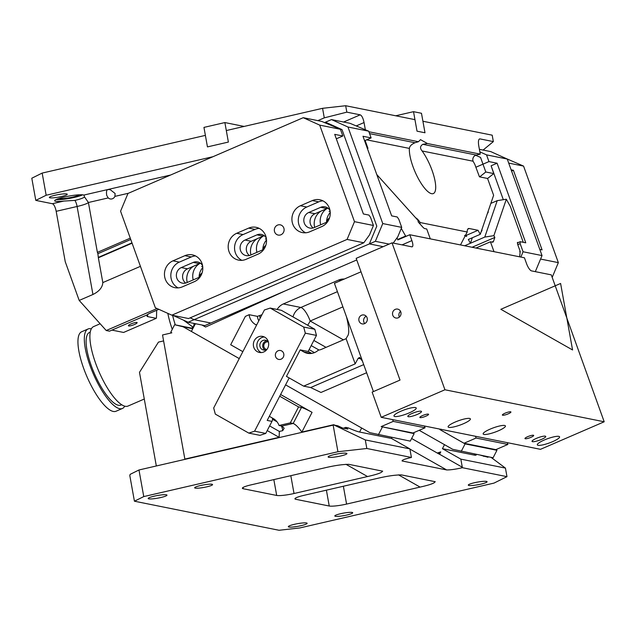<?xml version="1.0" encoding="UTF-8"?>
<svg xmlns="http://www.w3.org/2000/svg" width="636" height="636" viewBox="0 0 636 636"><rect width="100%" height="100%" fill="white"/><g stroke="black" fill="none" stroke-linecap="round" stroke-linejoin="round"><path stroke-width="0.95" d="M397.015 237.872L397.826 239.907L409.775 234.74L524.438 257.787L526.56 263.662A7.274 2.178 66.6 0 0 531.529 270.888L551.277 274.863L604.2 421.779L444.938 389.773L381.21 417.319L540.473 449.326L604.2 421.779M401.284 228.411L405.641 236.043L397.667 239.486L398.438 239.637M409.775 234.74L411.89 240.615A7.274 2.178 -113.4 0 1 412.231 246.784A7.274 2.178 -113.4 0 1 411.762 246.824L392.015 242.849L444.938 389.773M381.21 417.319L372.14 392.134L400.02 380.082L356.168 258.351L392.015 242.849M400.012 316.426A4.547 4.245 101.4 0 1 395.878 318.024A4.547 4.245 101.4 0 1 393.533 310.71A4.547 4.245 101.4 0 1 397.667 309.104A4.547 4.245 101.4 0 1 400.012 316.426M506.137 414.624A4.547 0.882 -19.8 0 1 502.368 415.062A4.547 0.882 -19.8 0 1 507.162 412.414A4.547 0.882 -19.8 0 1 510.923 411.977A4.547 0.882 -19.8 0 1 506.137 414.624M538.088 445.311A11.822 2.298 -19.8 0 1 537.317 444.842A11.822 2.298 -19.8 0 1 545.95 439.325A11.822 2.298 -19.8 0 1 558.798 436.36A11.822 2.298 -19.8 0 1 559.569 436.829A11.822 2.298 -19.8 0 1 550.935 442.354A11.822 2.298 -19.8 0 1 538.088 445.311M415.459 407.557A11.822 2.298 -19.8 0 1 416.23 408.018A11.822 2.298 -19.8 0 1 407.597 413.543A11.822 2.298 -19.8 0 1 394.749 416.508A11.822 2.298 -19.8 0 1 393.978 416.039A11.822 2.298 -19.8 0 1 402.62 410.514A11.822 2.298 -19.8 0 1 415.459 407.557M483.94 434.428A11.822 2.298 -19.8 0 1 483.169 433.959A11.822 2.298 -19.8 0 1 491.803 428.441A11.822 2.298 -19.8 0 1 504.65 425.476A11.822 2.298 -19.8 0 1 505.421 425.945A11.822 2.298 -19.8 0 1 496.78 431.47A11.822 2.298 -19.8 0 1 483.94 434.428M469.614 418.432A11.822 2.298 -19.8 0 1 470.378 418.901A11.822 2.298 -19.8 0 1 461.744 424.427A11.822 2.298 -19.8 0 1 448.897 427.392A11.822 2.298 -19.8 0 1 448.134 426.923A11.822 2.298 -19.8 0 1 456.767 421.398A11.822 2.298 -19.8 0 1 469.614 418.432M532.515 441.67A7.274 1.415 -19.8 0 1 532.038 441.384A7.274 1.415 -19.8 0 1 537.356 437.981A7.274 1.415 -19.8 0 1 545.259 436.161A7.274 1.415 -19.8 0 1 545.736 436.447A7.274 1.415 -19.8 0 1 540.417 439.85A7.274 1.415 -19.8 0 1 532.515 441.67M421.032 411.198A7.274 1.415 -19.8 0 1 421.509 411.484A7.274 1.415 -19.8 0 1 416.198 414.879A7.274 1.415 -19.8 0 1 408.288 416.707A7.274 1.415 -19.8 0 1 407.819 416.413A7.274 1.415 -19.8 0 1 413.13 413.018A7.274 1.415 -19.8 0 1 421.032 411.198M528.81 438.125A4.643 0.898 -19.8 0 1 524.962 438.57A4.643 0.898 -19.8 0 1 529.852 435.867A4.643 0.898 -19.8 0 1 533.691 435.422A4.643 0.898 -19.8 0 1 528.81 438.125M423.695 417.001A4.643 0.898 -19.8 0 1 419.855 417.447A4.643 0.898 -19.8 0 1 424.745 414.744A4.643 0.898 -19.8 0 1 428.585 414.298A4.643 0.898 -19.8 0 1 423.695 417.001M400.537 311.33A4.547 4.245 -78.6 0 0 399.376 317.078M472.079 247.261L494.84 237.427L493.496 241.362A9.095 2.727 -113.4 0 1 492.892 242.125A9.095 2.727 -113.4 0 1 492.304 242.173L490.435 241.791L475.974 248.048M519.684 251.753L520.232 251.506L519.62 256.817M490.435 241.791L493.997 251.665M430.294 238.866L426.732 228.992L424.864 228.618A9.095 2.727 66.6 0 1 422.868 227.171L418.25 222.028L418.011 220.414L376.766 174.526M520.232 251.506L517.648 244.327L517.537 242.395M523.277 242.316L510.39 206.557L506.328 199.227L497.233 200.642L490.849 203.401M518.364 242.523L517.426 242.507M201.866 324.996L205.587 327.023L286.383 290.366M440.947 429.141L439.905 429.594L464.018 443.252L476.086 438.037L507.902 444.437L507.258 442.648M183.43 320.115L193.447 327.421L191.372 331.435L239.247 358.593L183.192 326.801L174.638 324.734L170.766 332.223L171.823 332.827L162.53 334.973L184.909 459.367M405.641 236.043L406.404 236.195M475.442 436.256L476.086 438.037M194.211 323.462L193.416 327.413M196.182 323.859L195.117 324.209L193.447 327.421M242.841 351.652L230.685 344.76L245.361 316.402L249.129 314.693L257.413 316.354L261.952 314.733M344.267 279.053A13.642 12.744 -78.6 0 0 338.63 280.047L283.338 303.944A13.642 12.744 -78.6 0 0 277.145 309.462M424.411 426.001L425.055 427.782L412.987 432.997L381.171 426.605L393.231 421.39L425.055 427.782M361.017 271.81L334.417 283.314L373.419 391.577M365.851 315.909A4.547 4.245 -78.6 0 0 359.26 317.531A4.547 4.245 -78.6 0 0 362.186 323.891A4.547 4.245 -78.6 0 0 365.851 315.909M464.018 443.252L495.834 449.652L507.902 444.437M362.472 361.208L359.618 357.416L358.163 358.314L355.174 363.872L346.103 338.686L321.697 349.236A13.642 12.744 -78.6 0 1 318.326 350.158A13.642 12.744 -78.6 0 1 307.45 353.314A13.642 12.744 -78.6 0 1 303.905 351.994L300.184 349.88L286.462 376.393L303.65 386.139L310.662 387.547L320.973 392.468L366.63 372.736M256.562 325.139L255.561 324.575A13.642 12.744 -78.6 0 1 249.129 314.693M311.203 345.587L319.057 350.046M392.595 419.601L393.231 421.39M366.201 316.259A4.547 4.245 -78.6 0 0 364.73 323.565M346.103 338.686L347.375 336.317C349.442 334.083 349.156 327.612 346.509 316.895M355.174 363.872L303.65 386.139M305.32 333.177L303.674 327.047L270.213 308.07L264.409 309.978L213.68 407.994L215.326 414.115L248.787 433.1L254.591 431.192L305.32 333.177L316.466 335.411L308.15 351.485L300.184 349.88M495.834 449.652L496.955 450.288L465.107 443.888L439.905 429.594M494.84 237.427L493.862 235.662L484.775 237.069L464.654 245.766L470.433 243.27L468.327 239.478L480.275 234.31L478.041 230.288L466.093 235.447L466.641 236.441L464.829 235.821M481.166 231.719A6.821 2.035 -29 0 0 481.905 229.819A6.821 2.035 -29 0 0 481.842 229.731M487.391 213.505A6.821 2.035 -29 0 0 488.138 211.605A6.821 2.035 -29 0 0 488.074 211.51M475.672 155.248L480.562 157.45L485.801 171.99L493.767 173.588L491.103 165.797L503.322 199.696M491.103 165.797L497.082 163.214L525.757 242.817L520.184 241.696L517.346 242.984M487.581 178.509L493.767 173.588M479.663 176.88L485.801 171.99M413.002 432.997L414.139 433.641L381.171 426.605M172.992 315.416L188.153 322.245L375.351 241.322L382.761 223.562L401.714 227.37L398.788 219.245L397.23 216.987L391.657 215.866L362.981 136.263L371.106 137.901L365.128 140.476L367.95 148.307L367.274 148.164M190.132 317.857L194.131 319.662L369.373 243.906L376.79 226.146L342.009 129.601L325.521 122.176L324.63 122.557L331.499 119.592L347.979 127.017L368.689 131.183L371.106 137.901M369.373 243.906L383.166 246.681M194.131 319.662L210.85 323.024L356.748 259.957L204.879 325.6L188.153 322.245M367.465 148.697L367.95 148.307M320.997 211.12A14.103 13.173 -78.6 0 0 314.685 227.378M257.278 238.667A14.103 13.173 -78.6 0 0 250.958 254.933M193.551 266.214A14.103 13.173 -78.6 0 0 187.238 282.479M329.09 211.502L330.108 211.065M265.363 239.049L266.381 238.611M201.636 266.595L202.653 266.158M329.543 217.83A8.189 7.648 -78.6 0 0 326.546 221.996M265.816 245.377A8.189 7.648 -78.6 0 0 262.819 249.543M202.089 272.924A8.189 7.648 -78.6 0 0 199.092 277.089M261.197 352.575A8.189 7.648 101.4 0 1 256.865 345.801A8.189 7.648 101.4 0 1 260.442 338.328A8.189 7.648 101.4 0 1 264.338 336.969M267.104 349.212A5.001 4.675 101.4 0 1 259.901 346.119A5.001 4.675 101.4 0 1 268.479 342.351M256.936 337.621A8.189 7.648 101.4 0 1 262.628 336.396A8.189 7.648 101.4 0 1 268.567 342.788A8.189 7.648 101.4 0 1 265.093 351.223A8.189 7.648 101.4 0 1 259.401 352.447A8.189 7.648 101.4 0 1 253.462 346.048A8.189 7.648 101.4 0 1 256.936 337.621M265.013 350.07A5.001 4.675 101.4 0 1 266.889 340.753M277.527 358.982A4.547 4.245 101.4 0 1 280.5 350.508A4.547 4.245 101.4 0 1 283.592 356.454A4.547 4.245 101.4 0 1 277.527 358.982M270.213 308.07L281.358 310.304L314.828 329.289L303.674 327.047M316.466 335.411L314.828 329.289M254.591 431.192L265.737 433.434L271.97 421.382L267.192 420.42L289.181 377.935M248.787 433.1L259.941 435.342L265.737 433.434M272.383 418.051A4.547 4.245 101.4 0 1 271.97 421.382M268.185 341.922A3.864 3.609 -78.6 0 0 263.765 345.769A3.864 3.609 -78.6 0 0 266.667 349.498M496.955 450.288L493.083 457.777L452.681 449.31L419.196 430.318L444.5 444.667L442.418 448.682L474.273 455.09A27.292 2.862 27.4 0 0 476.197 454.978A27.292 2.862 27.4 0 0 476.062 454.35M465.107 443.888L461.227 451.377M484.775 237.069L497.233 200.642M493.862 235.662L506.328 199.227M414.139 433.641L410.268 441.13L369.866 432.663L285.596 384.875L361.685 428.028L359.602 432.043L391.458 438.442L409.878 448.889L411.42 457.459C404.909 458.946 401.801 460.122 402.103 460.981L446.695 469.948C450.725 469.948 455.956 469.201 462.38 467.698L506.979 476.658L505.437 468.096L491.048 457.363M382.292 427.241L378.412 434.73M365.334 129.672L364.054 122.549C363.124 118.169 361.844 115.601 360.207 114.838L346.827 112.151L345.674 105.727L414.95 119.648L417.025 131.175L413.519 111.674L421.477 113.272L424.991 132.773L417.025 131.175L424.991 132.773L422.916 121.253L492.192 135.174L493.353 141.597L479.973 138.902C478.495 139.046 478.081 141.272 478.717 145.596L480.26 154.135L476.261 155.057A4.547 4.245 -78.6 0 0 473.081 161.21L474.75 164.207L479.449 176.832L487.566 178.47L493.623 195.284L480.275 234.31M419.927 223.896L420.181 222.552A13.642 4.086 66.6 0 0 415.69 217.83M467.73 229.183L469.257 228.523A13.642 4.086 66.6 0 0 468.382 228.586A13.642 4.086 66.6 0 0 467.206 232.005L460.488 244.932M476.261 155.057L422.861 144.324L427.392 143.513L420.515 139.65L418.448 141.717L368.896 131.755M422.861 144.324C420.07 146.018 419.816 148.228 422.097 150.971A27.292 8.181 66.6 0 1 432.083 170.432A27.292 8.181 66.6 0 1 433.355 193.559A27.292 8.181 66.6 0 1 412.971 166.592A27.292 8.181 66.6 0 1 409.393 148.411L366.646 139.825M418.448 141.717L414.998 142.742C411.492 144.293 409.624 146.185 409.393 148.411M158.841 309.327L150.891 312.761A7.274 1.415 -19.8 0 0 147.059 314.923L109.464 331.173L106.228 330.521L157.084 308.532M244.113 126.429L224.874 122.565L203.949 127.399L207.455 146.9L228.38 142.066L207.455 146.9L205.38 135.381L42.167 173.079L31.8 178.223L35.791 200.388L52.351 203.719A7.274 2.393 77 0 1 56.175 211.319L65.246 261.73L79.19 300.43L106.228 330.521M156.575 310.304A13.642 4.086 -113.4 0 1 156.631 311.704L156.528 316.521A13.642 4.086 -113.4 0 1 156.257 318.334L123.599 332.453L111.928 330.108M464.614 235.407L466.093 235.447M469.257 228.523L478.041 230.288M467.206 232.005L420.181 222.552M480.26 154.135L427.392 143.513M479.067 139.3L479.48 138.95M156.257 318.334L147.894 316.656A13.642 2.647 -19.8 0 1 147.003 316.116A13.642 2.647 -19.8 0 1 147.83 314.621L147.512 314.558M128.408 325.592A4.643 0.898 -19.8 0 1 132.868 323.215A4.643 0.898 -19.8 0 1 137.122 322.635A4.643 0.898 -19.8 0 1 137.098 322.818A4.643 0.898 -19.8 0 1 132.646 325.195A4.643 0.898 -19.8 0 1 128.393 325.775A4.643 0.898 -19.8 0 1 128.408 325.592M79.19 300.43L92.936 294.492C99.192 291.399 102.491 287.44 102.825 282.591L140.429 266.341M108.231 197.923A4.547 4.245 -78.6 0 0 114.925 196.373L115.1 193.487L110.243 189.679L107.754 189.544C106.53 190.116 106.188 192.072 106.729 195.419L108.231 197.923L88.412 202.502L97.388 252.373L130.277 238.158M130.754 239.486L97.888 253.692L98.357 257.779L132.089 243.198M97.388 252.373L97.888 253.692M131.962 242.849L98.54 257.294M345.674 105.727L322.563 108.311L226.313 130.547L228.38 142.066L224.874 122.565M322.563 108.311L324.281 117.859L346.827 112.151M324.281 117.859L317.865 120.633M493.353 141.597L483.098 150.064M102.825 282.591L98.357 257.779M42.167 173.079L46.158 195.244L35.791 200.388M92.936 294.492L77.099 206.485A7.274 2.393 77 0 0 74.929 200.396L63.799 201.071A15.01 2.091 -10.2 0 1 59.856 201.421A15.01 2.091 -10.2 0 1 54.68 200.769A15.01 2.091 -10.2 0 1 63.099 197.319A15.01 2.091 -10.2 0 1 79.055 194.807A15.01 2.091 -10.2 0 1 83.801 195.077L170.575 175.035M212.957 156.71L46.158 195.244M61.493 196.516A9.095 1.264 -10.2 0 1 49.354 197.486A9.095 1.264 -10.2 0 1 55.117 195.236A9.095 1.264 -10.2 0 1 67.257 194.266A9.095 1.264 -10.2 0 1 61.493 196.516M74.929 200.396A15.01 2.091 169.8 0 0 84.437 196.826L88.412 202.502A18.19 2.528 -10.2 0 1 77.099 206.485L56.175 211.319M83.801 195.077L84.35 196.126M59.076 198.432A10.462 1.455 169.8 0 0 62.447 198.647A10.462 1.455 169.8 0 0 72.647 197.112A10.462 1.455 169.8 0 0 79.293 194.799M55.968 199.625A15.01 2.091 169.8 0 0 59.538 199.648A15.01 2.091 169.8 0 0 82.624 194.831M472.325 237.745L470.433 243.27M413.519 111.674L395.711 115.784M303.579 495.436A13.642 1.9 169.8 0 0 294.929 498.815A13.642 1.9 169.8 0 0 295.796 499.3L329.241 506.018A13.642 1.9 -10.2 0 0 346.58 504.078L420.094 487.097C430.294 484.807 435.215 482.986 434.849 481.627L401.403 474.901C395.083 474.917 386.982 476.102 377.092 478.455L303.579 495.436M134.427 501.208L129.8 475.497L130.157 474.353L138.974 469.98L143.76 496.581L134.427 501.208L279.037 530.273L299.834 527.944L494.013 483.098L506.979 476.658M143.76 496.581L337.939 451.727L366.829 448.491L411.42 457.459M434.849 481.627L435.263 481.762M243.024 487.494L243.246 488.734A13.642 1.9 -10.2 0 1 242.372 488.249A13.642 1.9 -10.2 0 1 251.021 484.87L324.535 467.889C334.425 465.544 342.526 464.36 348.846 464.344L382.705 471.197M382.292 471.061C382.657 472.421 377.736 474.249 367.536 476.539L294.023 493.512A13.642 1.9 -10.2 0 1 276.692 495.452L243.246 488.734M307.045 523.531A9.548 1.328 -10.2 0 1 297.203 526.433A9.548 1.328 -10.2 0 1 288.331 526.688A9.548 1.328 -10.2 0 1 288.41 526.449A9.548 1.328 -10.2 0 1 298.252 523.555A9.548 1.328 -10.2 0 1 307.132 523.301A9.548 1.328 -10.2 0 1 307.045 523.531M468.366 484.886A9.548 1.328 -10.2 0 1 478.208 481.985A9.548 1.328 -10.2 0 1 487.081 481.738A9.548 1.328 -10.2 0 1 487.001 481.969A9.548 1.328 -10.2 0 1 477.159 484.87A9.548 1.328 -10.2 0 1 468.287 485.117A9.548 1.328 -10.2 0 1 468.366 484.886M340.578 513.721A9.095 1.264 -10.2 0 1 352.718 512.751A9.095 1.264 -10.2 0 1 346.946 515.001A9.095 1.264 -10.2 0 1 334.814 515.971A9.095 1.264 -10.2 0 1 340.578 513.721M166.894 495.365A9.548 1.328 -10.2 0 1 157.052 498.266A9.548 1.328 -10.2 0 1 148.18 498.513A9.548 1.328 -10.2 0 1 148.26 498.282A9.548 1.328 -10.2 0 1 158.102 495.388A9.548 1.328 -10.2 0 1 166.982 495.134A9.548 1.328 -10.2 0 1 166.894 495.365M328.216 456.72A9.548 1.328 -10.2 0 1 338.058 453.818A9.548 1.328 -10.2 0 1 346.938 453.571A9.548 1.328 -10.2 0 1 346.851 453.802A9.548 1.328 -10.2 0 1 337.008 456.704A9.548 1.328 -10.2 0 1 328.136 456.95A9.548 1.328 -10.2 0 1 328.216 456.72M200.427 485.554A9.095 1.264 -10.2 0 1 212.567 484.584A9.095 1.264 -10.2 0 1 206.795 486.834A9.095 1.264 -10.2 0 1 194.664 487.804A9.095 1.264 -10.2 0 1 200.427 485.554M156.329 465.973L139.483 372.338L158.451 342.104L163.603 340.912M337.939 451.727L333.153 425.126L138.974 469.98M366.829 448.491L365.287 439.929L334.035 425.031L333.153 425.126M365.287 439.929L409.878 448.889M411.627 438.498L439.134 454.096A0.453 0.421 -78.6 0 0 439.715 453.905L440.756 451.902L437.274 453.047L439.889 453.571M462.38 467.698L460.846 459.136L505.437 468.096M359.602 432.043A27.292 2.862 27.4 0 1 348.409 427.925L345.738 427.384L347.828 429.077L342.621 428.028L337.772 425.786L334.035 425.031M334.623 425.15L333.813 424.689L334.615 425.15M460.846 459.136L442.418 448.682M480.768 455.297L487.979 457.244L487.287 456.608M483.686 456.378A15.01 2.091 169.8 0 0 484.584 456.068M345.738 427.384A15.01 2.091 -10.2 0 1 343.535 428.211M279.713 396.228L298.578 406.921L290.318 422.884L293.188 423.457C295.637 424.506 298.53 427.376 301.869 432.067L333.813 424.689M290.318 422.884L279.037 425.492L281.899 426.064L284.157 428.203L282.686 430.675L279.355 431.447L279.117 437.322L184.861 459.089M269.616 425.929L279.355 431.447M298.578 406.921L301.448 407.501A9.095 0.954 -152.6 0 1 312.069 412.359L280.603 394.511M279.037 425.492A13.642 12.744 -78.6 0 0 273.313 418.575L269.322 416.31M474.782 454.096L474.273 455.09M391.967 437.457L391.458 438.442M192.78 328.725L183.192 326.801M192.939 328.415L174.638 324.734M539.805 249.423L542.079 249.876L513.403 170.281L511.583 171.068M552.183 277.391L558.344 262.636L540.568 259.067M558.344 262.636L523.563 166.091L508.713 163.11M511.129 169.82L513.403 170.281M505.914 158.428L523.563 166.091M535.313 271.651L542.023 255.577L523.07 251.761L520.145 243.636L520.184 241.696M542.023 255.577L507.242 159.032L486.54 154.866L488.957 161.584L497.082 163.214M520.145 243.636L517.784 244.701M488.957 161.584L475.847 167.252M479.385 149.317L490.761 151.599L507.242 159.032M523.07 251.761L520.86 257.063M479.846 151.853L486.54 154.866M373.443 225.478L370.518 217.345L368.96 215.087L363.387 213.966L334.711 134.363L342.836 136.001L340.419 129.283L319.709 125.117L354.49 221.67L373.443 225.478L369.492 234.946L363.8 242.785L188.55 318.541L171.831 315.178L155.343 307.752L120.57 211.208L127.979 193.447L303.229 117.692L319.709 125.117M342.836 136.001L336.317 138.815M283.799 227.966A5.231 4.889 -78.6 0 0 275.507 226.655A5.231 4.889 -78.6 0 0 278.194 235.074A5.231 4.889 -78.6 0 0 283.799 227.966M328.001 208.187A8.189 7.648 -78.6 0 0 326.92 208.56L314.971 213.728A8.189 7.648 -78.6 0 0 310.098 220.374A8.189 7.648 -78.6 0 0 313.119 227.966M264.274 235.733A8.189 7.648 -78.6 0 0 263.193 236.107L251.244 241.275A8.189 7.648 -78.6 0 0 246.37 247.921A8.189 7.648 -78.6 0 0 249.392 255.513M200.547 263.28A8.189 7.648 -78.6 0 0 199.466 263.662L187.517 268.821A8.189 7.648 -78.6 0 0 182.643 275.468A8.189 7.648 -78.6 0 0 185.664 283.06M171.831 315.178L347.081 239.422L354.49 221.67M300.423 205.746A14.103 13.173 -78.6 0 0 291.94 220.183A14.103 13.173 -78.6 0 0 302.331 232.577A14.103 13.173 -78.6 0 0 309.796 231.766L321.744 226.607A14.103 13.173 -78.6 0 0 330.227 212.162A14.103 13.173 -78.6 0 0 319.836 199.768A14.103 13.173 -78.6 0 0 312.371 200.579L300.423 205.746L306.791 207.026A14.103 13.173 -78.6 0 0 298.292 219.714A14.103 13.173 -78.6 0 0 305.606 232.792M236.695 233.293A14.103 13.173 -78.6 0 0 228.213 247.73A14.103 13.173 -78.6 0 0 238.603 260.124A14.103 13.173 -78.6 0 0 246.068 259.313L258.017 254.154A14.103 13.173 -78.6 0 0 266.5 239.708A14.103 13.173 -78.6 0 0 256.109 227.314A14.103 13.173 -78.6 0 0 248.644 228.125L236.695 233.293L243.063 234.573A14.103 13.173 -78.6 0 0 234.565 247.261A14.103 13.173 -78.6 0 0 241.879 260.339M172.968 260.84A14.103 13.173 -78.6 0 0 164.486 275.277A14.103 13.173 -78.6 0 0 174.876 287.671A14.103 13.173 -78.6 0 0 182.341 286.86L194.29 281.7A14.103 13.173 -78.6 0 0 202.773 267.255A14.103 13.173 -78.6 0 0 192.382 254.861A14.103 13.173 -78.6 0 0 184.917 255.672L172.968 260.84L179.336 262.119A14.103 13.173 -78.6 0 0 170.838 274.808A14.103 13.173 -78.6 0 0 178.152 287.885M195.483 255.926A14.103 13.173 -78.6 0 0 191.285 256.952L184.917 255.672M179.336 262.119L191.285 256.952M187.517 268.821L181.308 267.573A8.189 7.648 -78.6 0 0 176.379 275.96A8.189 7.648 -78.6 0 0 182.413 283.155A8.189 7.648 -78.6 0 0 186.753 282.686L198.702 277.519A8.189 7.648 -78.6 0 0 200.364 276.533M181.308 267.573L193.257 262.406L199.466 263.662M202.566 265.602A8.189 7.648 -78.6 0 0 197.589 261.937A8.189 7.648 -78.6 0 0 193.257 262.406M259.21 228.38A14.103 13.173 -78.6 0 0 255.012 229.405L248.644 228.125M243.063 234.573L255.012 229.405M251.244 241.275L245.035 240.026A8.189 7.648 -78.6 0 0 240.106 248.414A8.189 7.648 -78.6 0 0 246.14 255.608A8.189 7.648 -78.6 0 0 250.473 255.139L262.422 249.972A8.189 7.648 -78.6 0 0 264.091 248.986M245.035 240.026L256.984 234.859L263.193 236.107M266.293 238.055A8.189 7.648 -78.6 0 0 261.317 234.39A8.189 7.648 -78.6 0 0 256.984 234.859M322.937 200.833A14.103 13.173 -78.6 0 0 318.739 201.858L312.371 200.579M306.791 207.026L318.739 201.858M314.971 213.728L308.762 212.48A8.189 7.648 -78.6 0 0 303.833 220.867A8.189 7.648 -78.6 0 0 309.867 228.062A8.189 7.648 -78.6 0 0 314.2 227.593L326.149 222.425A8.189 7.648 -78.6 0 0 327.818 221.439M308.762 212.48L320.711 207.312L326.92 208.56M330.012 210.508A8.189 7.648 -78.6 0 0 325.044 206.843A8.189 7.648 -78.6 0 0 320.711 207.312M347.081 239.422L363.8 242.785M303.229 117.692L321.697 121.404L340.419 129.283M382.761 223.562L347.979 127.017M199.521 263.638A14.103 13.173 -78.6 0 0 193.209 279.896M263.248 236.083A14.103 13.173 -78.6 0 0 256.936 252.349M326.976 208.536A14.103 13.173 -78.6 0 0 320.663 224.802M202.797 267.533A14.103 13.173 -78.6 0 0 199.092 277.336M266.516 239.987A14.103 13.173 -78.6 0 0 262.819 249.789M330.243 212.44A14.103 13.173 -78.6 0 0 326.546 222.242M393.223 243.095L397.762 236.846L401.714 227.37M375.351 241.322L389.137 244.097M331.499 119.592L349.975 123.305L368.689 131.183M91.314 328.884A43.296 12.982 66.6 0 0 88.046 328.987A43.296 12.982 66.6 0 0 85.327 332.207A43.296 12.982 66.6 0 0 95.972 379.668A43.296 12.982 66.6 0 0 122.406 408.479A43.296 12.982 66.6 0 0 124.72 406.173M88.046 328.987L81.678 331.746A43.296 12.982 66.6 0 0 78.951 334.957A43.296 12.982 66.6 0 0 89.597 382.427A43.296 12.982 66.6 0 0 116.038 411.238L122.406 408.479M90.264 332.095L89.525 332.413A39.567 11.861 66.6 0 0 87.037 335.347A39.567 11.861 66.6 0 0 96.767 378.73A39.567 11.861 66.6 0 0 120.927 405.053L121.667 404.735M167.84 313.381A43.296 12.982 66.6 0 0 172.261 329.337M100.154 323.756L93.627 326.578A43.296 12.982 66.6 0 0 90.9 329.79A43.296 12.982 66.6 0 0 101.545 377.259A43.296 12.982 66.6 0 0 127.987 406.07L144.285 399.026M172.602 315.337A43.296 12.982 66.6 0 0 175.305 324.869M191.993 326.411A43.296 12.982 66.6 0 0 192.788 328.383M560.602 283.465L572.567 349.959L500.858 309.295L560.602 283.465M411.89 240.615L402.055 244.868M493.496 241.362L491.851 242.078M440.231 429.769L441.153 429.364M342.899 306.878L310.177 321.021A13.642 4.086 66.6 0 0 300.86 307.466L283.338 303.944M337.422 291.662L300.86 307.466A13.642 12.744 -78.6 0 0 293.037 316.935M340.912 280.508L338.63 280.047M257.413 316.354A13.642 12.744 -78.6 0 0 258.78 320.862M256.737 324.813L255.561 324.575M259.695 315.742A11.822 11.043 -78.6 0 0 260.164 318.183M309.12 349.601L313.651 352.177A11.822 11.043 -78.6 0 0 314.502 352.606M343.392 339.855L310.177 321.021A13.642 4.659 -60.4 0 1 307.657 325.227M326.037 347.359L313.858 340.451M358.163 358.314L361.383 358.958M310.662 387.547L363.705 364.619M303.905 351.994L311.235 353.465M308.198 351.39L311.727 353.393M313.031 353.115A1.821 0.62 119.6 0 0 313.651 352.177M473.081 161.21L422.097 150.971M414.998 142.742L369.564 133.616M147.894 316.656L147.345 315.13M114.925 196.373L128.408 193.257M364.054 122.549L356.422 125.849M360.207 114.838L343.583 122.025M52.351 203.719L63.799 201.071M295.573 498.052L295.796 499.3M326.395 490.165L329.241 506.018M343.368 486.246L346.58 504.078M398.502 474.853L420.094 487.097M409.918 449.088L446.695 469.948M439.381 454.152L462.3 467.237M273.838 479.608L276.692 495.452M290.811 475.68L294.023 493.512M345.944 464.288L367.536 476.539M301.448 407.501L293.188 423.457L281.899 426.064M267.215 430.572L279.117 437.322M312.069 412.359L301.869 432.067M282.686 430.675A10.915 10.192 -78.6 0 0 281.303 425.945M277.034 421.819L272.51 419.259"/></g></svg>

